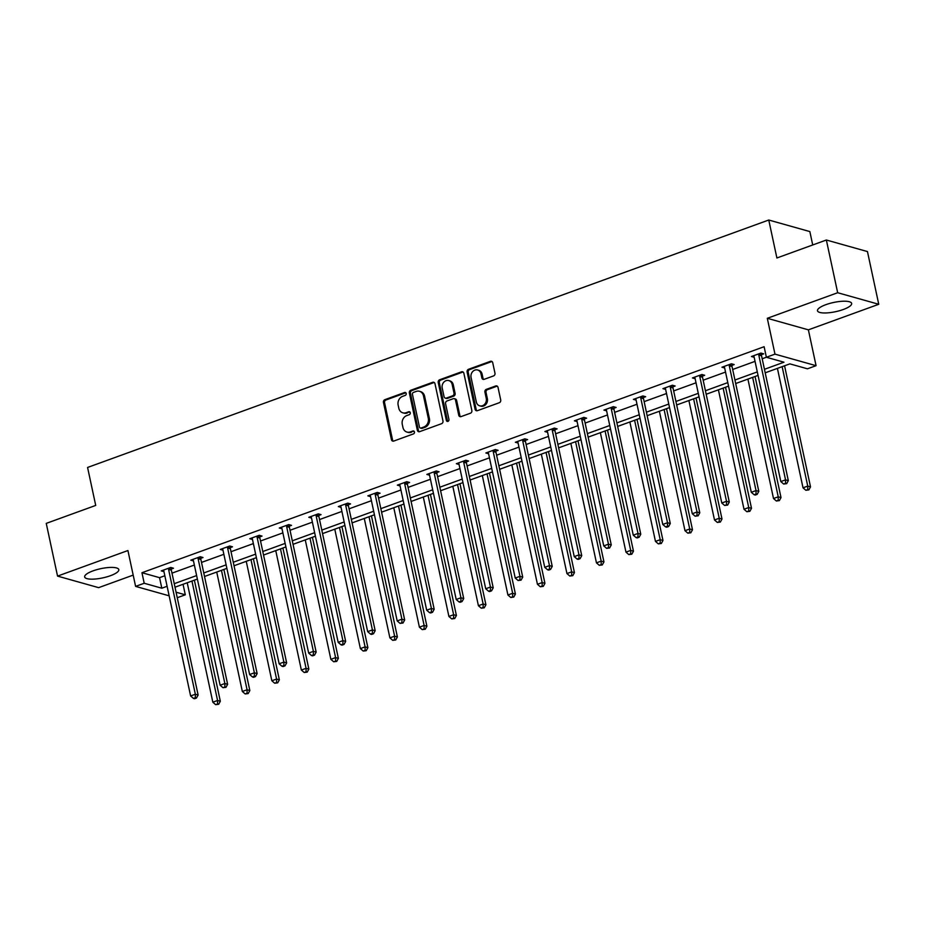 <?xml version="1.0" encoding="UTF-8"?>
<svg xmlns="http://www.w3.org/2000/svg" width="925" height="925" viewBox="0 0 925 925"><rect width="100%" height="100%" fill="white"/><g stroke="black" fill="none" stroke-linecap="round" stroke-linejoin="round"><path stroke-width="1.39" d="M406.214 393.483A1.538 1.318 -74.3 0 0 404.595 392.501L384.869 399.669A2.197 1.885 -74.3 0 0 383.459 402.41L391.448 439.664A2.197 1.885 -74.3 0 0 393.749 441.063L413.475 433.894A1.538 1.318 -74.3 0 0 412.851 430.992L410.295 431.929A7.03 6.024 -74.3 0 1 406.977 432.079A7.03 6.024 -74.3 0 1 402.942 427.466L402.271 424.355A7.03 6.024 -74.3 0 1 406.792 415.579L409.347 414.643A1.538 1.318 -74.3 0 0 408.723 411.752L406.167 412.677A7.03 6.024 -74.3 0 1 402.849 412.828A7.03 6.024 -74.3 0 1 398.814 408.214L398.143 405.104A7.03 6.024 -74.3 0 1 402.664 396.328L405.219 395.403A1.538 1.318 -74.3 0 0 406.214 393.483M405.844 392.778A1.538 1.318 -74.3 0 0 405.705 392.813L385.979 399.982A2.197 1.885 -74.3 0 0 384.569 402.722L392.558 439.976A2.197 1.885 -74.3 0 0 393.287 441.167M414.088 431.27A1.538 1.318 -74.3 0 0 413.961 431.304L410.295 431.929M409.972 412.018A1.538 1.318 -74.3 0 0 409.833 412.064L406.167 412.677M843.218 309.528A17.471 4.718 -12.1 0 1 817.48 310.754A17.471 4.718 -12.1 0 1 825.898 304.66A17.471 4.718 -12.1 0 1 851.647 303.435A17.471 4.718 -12.1 0 1 843.218 309.528M110.399 575.72A17.471 4.718 -12.1 0 1 84.661 576.946A17.471 4.718 -12.1 0 1 93.078 570.852A17.471 4.718 -12.1 0 1 118.816 569.627A17.471 4.718 -12.1 0 1 110.399 575.72M878.75 304.279L837.668 292.728L767.299 318.292L808.381 329.843L878.75 304.279L867.453 251.565L826.36 240.014L776.896 257.983L768.756 220.023L87.574 467.46L95.714 505.42L46.25 523.388L57.547 576.102L98.64 587.653L133.188 575.107M826.36 240.014L837.668 292.728M493.557 375.92A2.197 1.885 -74.3 0 0 494.967 373.168L492.724 362.716A2.197 1.885 -74.3 0 0 490.423 361.328L468.524 369.283A2.197 1.885 -74.3 0 0 467.102 372.023L475.092 409.278A2.197 1.885 -74.3 0 0 477.392 410.677L499.303 402.722A2.197 1.885 -74.3 0 0 500.714 399.97L498.008 387.344A2.197 1.885 -74.3 0 0 495.708 385.956L486.33 389.356A2.197 1.885 -74.3 0 0 484.92 392.108L486.261 398.363A5.885 5.041 -74.3 0 1 484.758 404.121A5.885 5.041 -74.3 0 1 479.705 405.832A5.885 5.041 -74.3 0 1 476.329 401.97L471.068 377.446A5.885 5.041 -74.3 0 1 472.583 371.688A5.885 5.041 -74.3 0 1 477.624 369.977A5.885 5.041 -74.3 0 1 481 373.839L481.879 377.92A2.197 1.885 -74.3 0 0 484.18 379.319L493.557 375.92M169.148 595.816L135.605 586.392L127.916 550.537L57.547 576.102M135.605 586.392L144.208 583.259L161.817 588.207L167.101 586.288M764.443 369.306L783.972 362.207L766.374 357.258L764.108 346.713L141.953 572.714L144.208 583.259M766.374 357.258L774.977 354.136L816.07 365.687L807.456 368.809L789.857 363.86L765.206 372.821M767.299 318.292L774.977 354.136M434.981 383.69A2.197 1.885 -74.3 0 0 432.68 382.303L410.769 390.257A2.197 1.885 -74.3 0 0 409.359 392.998L417.348 430.252A2.197 1.885 -74.3 0 0 419.649 431.651L441.56 423.696A2.197 1.885 -74.3 0 0 442.971 420.944L434.981 383.69M439.641 379.77L461.552 371.815A2.197 1.885 -74.3 0 1 463.853 373.203L471.842 410.457A2.197 1.885 -74.3 0 1 470.432 413.209L461.055 416.608A2.197 1.885 -74.3 0 1 458.754 415.221L455.516 400.109A2.197 1.885 -74.3 0 0 453.215 398.71L446.995 400.976A2.197 1.885 -74.3 0 0 445.584 403.716L448.949 419.441A1.538 1.318 -74.3 0 1 446.347 420.389L438.23 382.511A2.197 1.885 -74.3 0 1 439.641 379.77L440.751 380.083L462.662 372.127L461.552 371.815M812.717 244.975L809.849 231.574L768.756 220.023M183.046 584.288L185.301 594.81L177.265 597.723M808.381 329.843L816.07 365.687M176.085 592.22L185.301 594.81M758.049 375.411L735.687 383.54M728.542 386.141L706.18 394.258M699.034 396.86L676.672 404.977M669.527 407.578L647.165 415.695M640.019 418.297L617.657 426.413M610.5 429.015L588.15 437.132M580.993 439.733L558.631 447.85M551.485 450.452L529.123 458.569M521.977 461.17L499.616 469.299M492.47 471.889L470.108 480.017M462.951 482.607L440.601 490.736M433.443 493.326L411.082 501.454M403.936 504.044L381.574 512.173M374.428 514.774L352.067 522.891M344.921 525.493L322.559 533.609M315.413 536.211L293.052 544.328M285.894 546.929L263.544 555.046M256.387 557.648L234.025 565.765M226.879 568.366L204.517 576.483M197.372 579.085L175.01 587.202M174.258 583.687L196.62 575.57M203.766 572.968L226.128 564.851M233.273 562.25L255.635 554.133M262.781 551.531L285.143 543.403M292.288 540.813L314.65 532.684M321.808 530.094L344.169 521.966M351.315 519.376L373.677 511.248M380.822 508.658L403.184 500.529M410.33 497.939L432.692 489.811M439.837 487.209L462.199 479.092M469.357 476.491L491.707 468.374M498.864 465.772L521.226 457.655M528.372 455.054L550.733 446.937M557.879 444.335L580.241 436.218M587.387 433.617L609.748 425.5M616.906 422.898L639.256 414.77M646.413 412.18L668.775 404.052M675.921 401.462L698.282 393.333M705.428 390.743L727.79 382.615M734.936 380.025L757.298 371.896M141.953 572.714L159.551 577.663L164.847 575.743M171.992 573.142L194.354 565.025M201.5 562.423L223.862 554.306M231.019 551.705L253.369 543.588M260.526 540.986L282.888 532.869M290.034 530.268L312.396 522.151M319.541 519.549L341.903 511.421M349.049 508.831L371.411 500.703M378.568 498.113L400.918 489.984M408.075 487.394L430.437 479.266M437.583 476.676L459.945 468.547M467.09 465.957L489.452 457.829M496.598 455.227L518.96 447.11M526.105 444.509L548.467 436.392M555.624 433.79L577.986 425.673M585.132 423.072L607.494 414.955M614.639 412.353L637.001 404.237M644.147 401.635L666.509 393.518M673.654 390.917L696.016 382.8M703.173 380.198L725.524 372.07M732.681 369.48L755.043 361.351M762.188 358.761L766.374 357.235M159.551 577.663L161.817 588.207M754.164 357.27L751.447 356.507L760.905 353.072L763.68 353.847L761.564 354.622M724.657 367.988L721.939 367.225L731.397 363.791L734.173 364.566L732.057 365.34M695.138 378.707L692.432 377.943L701.89 374.509L704.665 375.284L702.549 376.059M665.63 389.425L662.924 388.662L672.382 385.228L675.157 386.002L673.042 386.777M636.122 400.143L633.417 399.38L642.875 395.946L645.65 396.733L643.534 397.496M606.615 410.862L603.898 410.099L613.356 406.665L616.131 407.451L614.015 408.214M577.107 421.58L574.39 420.817L583.848 417.383L586.623 418.169L584.507 418.933M547.6 432.299L544.883 431.536L554.341 428.102L557.116 428.888L555 429.651M518.081 443.017L515.375 442.266L524.833 438.82L527.608 439.606L525.493 440.369M488.573 453.747L485.868 452.984L495.326 449.538L498.101 450.325L495.985 451.088M459.066 464.466L456.349 463.703L465.807 460.268L468.593 461.043L466.478 461.818M429.558 475.184L426.841 474.421L436.299 470.987L439.074 471.762L436.958 472.536M400.051 485.903L397.334 485.139L406.792 481.705L409.567 482.48L407.451 483.255M370.532 496.621L367.826 495.858L377.284 492.424L380.059 493.198L377.943 493.973M341.024 507.339L338.319 506.576L347.777 503.142L350.552 503.917L348.436 504.692M311.517 518.058L308.8 517.295L318.269 513.861L321.044 514.635L318.928 515.41M282.009 528.776L279.292 528.013L288.75 524.579L291.525 525.365L289.409 526.128M252.502 539.495L249.785 538.732L259.243 535.298L262.018 536.084L259.902 536.847M222.994 550.213L220.277 549.45L229.735 546.016L232.51 546.802L230.394 547.565M193.475 560.932L190.77 560.168L200.228 556.734L203.003 557.521L200.887 558.284M163.968 571.65L161.262 570.887L170.72 567.453L173.495 568.239L171.379 569.002M402.849 412.828L403.959 413.14A7.03 6.024 -74.3 0 0 407.278 412.989M406.977 432.079L408.087 432.391A7.03 6.024 -74.3 0 0 411.405 432.241M434.253 382.511A2.197 1.885 -74.3 0 0 433.79 382.615L411.879 390.57A2.197 1.885 -74.3 0 0 410.469 393.31L418.458 430.564A2.197 1.885 -74.3 0 0 419.187 431.755M413.44 392.42A1.538 1.318 -74.3 0 0 412.446 394.339L419.453 427.038A1.538 1.318 -74.3 0 0 421.072 428.009L423.766 427.038A7.03 6.024 -74.3 0 0 428.287 418.25L423.488 395.9A7.03 6.024 -74.3 0 0 419.453 391.287A7.03 6.024 -74.3 0 0 416.134 391.437L413.44 392.42M420.343 428.044L421.453 428.356A1.538 1.318 -74.3 0 0 422.182 428.321L421.072 428.009M419.453 391.287L420.563 391.599A7.03 6.024 -74.3 0 1 424.598 396.212L429.397 418.562A7.03 6.024 -74.3 0 1 424.876 427.35L422.182 428.321M454.256 398.663L455.366 398.976A2.197 1.885 -74.3 0 1 456.626 400.421L459.864 415.533A2.197 1.885 -74.3 0 0 460.604 416.712M440.751 380.083A2.197 1.885 -74.3 0 0 439.34 382.823L447.457 420.702A1.538 1.318 -74.3 0 0 447.827 421.407M452.152 384.43A5.885 5.041 -74.3 0 0 448.775 380.568A5.885 5.041 -74.3 0 0 443.722 382.279A5.885 5.041 -74.3 0 0 442.219 388.038L444.069 396.675A2.197 1.885 -74.3 0 0 446.37 398.074L452.591 395.819A2.197 1.885 -74.3 0 0 454.002 393.067L452.152 384.43L453.262 384.742A5.885 5.041 -74.3 0 0 449.885 380.88L448.775 380.568M445.33 398.12L446.44 398.432A2.197 1.885 -74.3 0 0 447.48 398.386L446.37 398.074M453.262 384.742L455.112 393.379A2.197 1.885 -74.3 0 1 453.701 396.131L447.48 398.386M477.624 369.977L478.734 370.289A5.885 5.041 -74.3 0 1 482.11 374.151L482.989 378.233A2.197 1.885 -74.3 0 0 483.729 379.423M479.705 405.832L480.815 406.144A5.885 5.041 -74.3 0 0 485.868 404.433A5.885 5.041 -74.3 0 0 487.371 398.675L486.261 398.363M497.268 386.164A2.197 1.885 -74.3 0 0 496.817 386.268L487.44 389.668A2.197 1.885 -74.3 0 0 486.03 392.42L487.371 398.675M491.996 361.536A2.197 1.885 -74.3 0 0 491.533 361.64L469.634 369.595A2.197 1.885 -74.3 0 0 468.212 372.336L476.202 409.59A2.197 1.885 -74.3 0 0 476.942 410.781M187.22 582.773L212.831 702.202L217.56 700.479L220.335 701.266L194.366 580.172M217.56 703.971L215.664 704.665L218.67 704.283L217.56 703.971L217.56 700.479L191.949 581.05M215.664 704.665L212.831 702.202M220.335 701.266L218.67 704.283M168.604 568.227L168.558 568.574A2.243 1.919 -74.3 0 0 168.581 569.407L195.348 694.236L190.619 695.958L163.852 571.13A2.243 1.919 -74.3 0 0 163.552 570.39L163.378 570.124M171.541 567.696L171.333 569.361A2.243 1.919 -74.3 0 0 171.356 570.193L198.123 695.022L195.348 694.236L195.348 697.728L193.452 698.421L194.562 698.733L196.458 698.04L195.348 697.728M196.458 698.04L198.123 695.022M190.619 695.958L193.452 698.421M216.727 572.055L242.338 691.484L247.067 689.761L249.843 690.547L223.885 569.453M247.067 693.253L245.171 693.947L248.177 693.565L247.067 693.253L247.067 689.761L221.457 570.332M245.171 693.947L242.338 691.484M249.843 690.547L248.177 693.565M246.247 561.336L271.846 680.765L276.575 679.043L279.35 679.829L253.392 558.735M276.575 682.534L274.679 683.217L277.685 682.847L276.575 682.534L276.575 679.043L250.976 559.613M274.679 683.217L271.846 680.765M279.35 679.829L277.685 682.847M198.112 557.509L198.066 557.856A2.243 1.919 -74.3 0 0 198.1 558.688L224.856 683.517L220.127 685.24L193.371 560.411A2.243 1.919 -74.3 0 0 193.059 559.671L192.886 559.405M201.06 556.966L200.841 558.631A2.243 1.919 -74.3 0 0 200.875 559.475L227.631 684.303L224.856 683.517L224.856 687.009L222.971 687.703L225.966 687.321L224.856 687.009M225.966 687.321L227.631 684.303M220.127 685.24L222.971 687.703M227.619 546.791L227.573 547.137A2.243 1.919 -74.3 0 0 227.608 547.97L254.363 672.799L249.634 674.522L222.879 549.693A2.243 1.919 -74.3 0 0 222.567 548.953L222.393 548.687M230.568 546.247L230.348 547.912A2.243 1.919 -74.3 0 0 230.383 548.756L257.138 673.585L254.363 672.799L254.363 676.291L252.479 676.973L253.589 677.285L255.473 676.603L254.363 676.291M255.473 676.603L257.138 673.585M249.634 674.522L252.479 676.973M275.754 550.618L301.353 670.047L306.083 668.324L308.858 669.11L282.9 548.016M306.083 671.816L304.198 672.498L307.192 672.128L306.083 671.816L306.083 668.324L280.483 548.895M304.198 672.498L301.353 670.047M308.858 669.11L307.192 672.128M257.127 536.072L257.081 536.419A2.243 1.919 -74.3 0 0 257.115 537.252L283.871 662.08L279.142 663.803L252.386 538.974A2.243 1.919 -74.3 0 0 252.086 538.234L251.901 537.968M260.075 535.529L259.856 537.194A2.243 1.919 -74.3 0 0 259.89 538.038L286.646 662.867L283.871 662.08L283.882 665.572L281.986 666.254L283.096 666.567L284.993 665.884L283.882 665.572M284.993 665.884L286.646 662.867M279.142 663.803L281.986 666.254M305.262 539.888L330.861 659.328L335.59 657.606L338.365 658.38L312.407 537.298M335.59 661.097L333.705 661.78L336.7 661.41L335.59 661.097L335.59 657.606L309.991 538.177M333.705 661.78L330.861 659.328M338.365 658.38L336.7 661.41M286.634 525.342L286.588 525.701A2.243 1.919 -74.3 0 0 286.623 526.533L313.39 651.362L308.661 653.085L281.894 528.256A2.243 1.919 -74.3 0 0 281.593 527.516L281.408 527.25M289.583 524.81L289.363 526.475A2.243 1.919 -74.3 0 0 289.398 527.319L316.165 652.137L313.39 651.362L313.39 654.854L311.494 655.536L312.604 655.848L314.5 655.166L313.39 654.854M314.5 655.166L316.165 652.137M308.661 653.085L311.494 655.536M334.769 529.169L360.368 648.598L365.097 646.887L367.884 647.662L341.915 526.579M365.109 650.379L363.213 651.061L366.219 650.691L365.109 650.379L365.097 646.887L339.498 527.458M363.213 651.061L360.368 648.598M367.884 647.662L366.219 650.691M316.142 514.624L316.107 514.982A2.243 1.919 -74.3 0 0 316.13 515.815L342.897 640.643L338.168 642.355L311.401 517.538A2.243 1.919 -74.3 0 0 311.101 516.798L310.927 516.532M319.09 514.092L318.882 515.757A2.243 1.919 -74.3 0 0 318.905 516.601L345.672 641.418L342.897 640.643L342.897 644.135L341.001 644.817L342.111 645.13L344.007 644.447L342.897 644.135M344.007 644.447L345.672 641.418M338.168 642.355L341.001 644.817M364.277 518.451L389.887 637.88L394.617 636.169L397.392 636.943L371.434 515.861M394.617 639.661L392.72 640.343L395.727 639.973L394.617 639.661L394.617 636.169L369.006 516.74M392.72 640.343L389.887 637.88M397.392 636.943L395.727 639.973M345.661 503.905L345.615 504.264A2.243 1.919 -74.3 0 0 345.649 505.096L372.405 629.925L367.676 631.636L340.92 506.819A2.243 1.919 -74.3 0 0 340.608 506.079L340.435 505.813M348.609 503.373L348.39 505.038A2.243 1.919 -74.3 0 0 348.424 505.871L375.18 630.7L372.405 629.925L372.405 633.417L370.509 634.099L371.63 634.411L373.515 633.729L372.405 633.417M373.515 633.729L375.18 630.7M367.676 631.636L370.509 634.099M393.784 507.733L419.395 627.162L424.124 625.45L426.899 626.225L400.941 505.142M424.124 628.942L422.228 629.624L425.234 629.254L424.124 628.942L424.124 625.45L398.513 506.021M422.228 629.624L419.395 627.162M426.899 626.225L425.234 629.254M375.168 493.187L375.122 493.545A2.243 1.919 -74.3 0 0 375.157 494.378L401.913 619.207L397.183 620.918L370.428 496.089A2.243 1.919 -74.3 0 0 370.116 495.361L369.942 495.083M378.117 492.655L377.897 494.32A2.243 1.919 -74.3 0 0 377.932 495.153L404.688 619.981L401.913 619.207L401.913 622.698L400.028 623.381L403.022 623.011L401.913 622.698M403.022 623.011L404.688 619.981M397.183 620.918L400.028 623.381M423.303 497.014L448.903 616.443L453.632 614.732L456.407 615.507L430.449 494.424M453.632 618.224L451.747 618.906L454.742 618.536L453.632 618.224L453.632 614.732L428.032 495.303M451.747 618.906L448.903 616.443M456.407 615.507L454.742 618.536M404.676 482.468L404.63 482.815A2.243 1.919 -74.3 0 0 404.664 483.659L431.42 608.488L426.691 610.199L399.935 485.371A2.243 1.919 -74.3 0 0 399.623 484.642L399.45 484.365M407.624 481.937L407.405 483.602A2.243 1.919 -74.3 0 0 407.439 484.434L434.195 609.263L431.42 608.488L431.42 611.98L429.535 612.662L430.645 612.974L432.53 612.292L431.42 611.98M432.53 612.292L434.195 609.263M426.691 610.199L429.535 612.662M452.811 486.296L478.41 605.725L483.139 604.013L485.914 604.788L459.956 483.694M483.139 607.494L481.254 608.188L484.249 607.806L483.139 607.494L483.139 604.013L457.54 484.584M481.254 608.188L478.41 605.725M485.914 604.788L484.249 607.806M482.318 475.577L507.917 595.006L512.647 593.283L515.422 594.07L489.464 472.976M512.658 596.775L510.762 597.469L513.768 597.087L512.658 596.775L512.647 593.283L487.047 473.854M510.762 597.469L507.917 595.006M515.422 594.07L513.768 597.087M511.826 464.859L537.437 584.288L542.166 582.565L544.941 583.351L518.983 462.257M542.166 586.057L540.269 586.751L543.276 586.369L542.166 586.057L542.166 582.565L516.555 463.136M540.269 586.751L537.437 584.288M544.941 583.351L543.276 586.369M541.333 454.14L566.944 573.569L571.673 571.847L574.448 572.633L548.49 451.539M571.673 575.338L569.777 576.032L572.783 575.651L571.673 575.338L571.673 571.847L546.062 452.417M569.777 576.032L566.944 573.569M574.448 572.633L572.783 575.651M570.852 443.422L596.452 562.851L601.181 561.128L603.956 561.914L577.998 440.82M601.181 564.62L599.284 565.314L602.291 564.932L601.181 564.62L601.181 561.128L575.581 441.699M599.284 565.314L596.452 562.851M603.956 561.914L602.291 564.932M600.36 432.703L625.959 552.132L630.688 550.41L633.463 551.196L607.505 430.102M630.688 553.902L628.803 554.584L631.798 554.214L630.688 553.902L630.688 550.41L605.089 430.981M628.803 554.584L625.959 552.132M633.463 551.196L631.798 554.214M629.867 421.985L655.467 541.414L660.196 539.691L662.971 540.477L637.013 419.383M660.196 543.183L658.311 543.865L661.317 543.495L660.196 543.183L660.196 539.691L634.596 420.262M658.311 543.865L655.467 541.414M662.971 540.477L661.317 543.495M659.375 411.267L684.986 530.696L689.715 528.973L692.49 529.759L666.52 408.665M689.715 532.465L687.818 533.147L690.825 532.777L689.715 532.465L689.715 528.973L664.104 409.544M687.818 533.147L684.986 530.696M692.49 529.759L690.825 532.777M688.882 400.537L714.493 519.977L719.222 518.254L721.997 519.029L696.039 397.947M719.222 521.746L717.326 522.428L720.332 522.058L719.222 521.746L719.222 518.254L693.611 398.825M717.326 522.428L714.493 519.977M721.997 519.029L720.332 522.058M718.401 389.818L744.001 509.247L748.73 507.536L751.505 508.311L725.547 387.228M748.73 511.028L746.833 511.71L749.84 511.34L748.73 511.028L748.73 507.536L723.13 388.107M746.833 511.71L744.001 509.247M751.505 508.311L749.84 511.34M434.183 471.75L434.137 472.097A2.243 1.919 -74.3 0 0 434.172 472.941L460.939 597.77L456.198 599.481L429.443 474.652A2.243 1.919 -74.3 0 0 429.142 473.924L428.957 473.646M437.132 471.218L436.912 472.883A2.243 1.919 -74.3 0 0 436.947 473.716L463.714 598.544L460.939 597.77L460.939 601.25L459.043 601.944L460.153 602.256L462.049 601.562L460.939 601.25M462.049 601.562L463.714 598.544M456.198 599.481L459.043 601.944M463.691 461.032L463.645 461.378A2.243 1.919 -74.3 0 0 463.679 462.222L490.447 587.04L485.717 588.762L458.95 463.934A2.243 1.919 -74.3 0 0 458.65 463.194L458.465 462.928M466.639 460.5L466.431 462.165A2.243 1.919 -74.3 0 0 466.454 462.997L493.222 587.826L490.447 587.04L490.447 590.532L488.55 591.225L489.66 591.538L491.557 590.844L490.447 590.532M491.557 590.844L493.222 587.826M485.717 588.762L488.55 591.225M493.21 450.313L493.164 450.66A2.243 1.919 -74.3 0 0 493.187 451.504L519.954 576.321L515.225 578.044L488.458 453.215A2.243 1.919 -74.3 0 0 488.157 452.475L487.984 452.209M496.147 449.781L495.939 451.446A2.243 1.919 -74.3 0 0 495.973 452.279L522.729 577.107L519.954 576.321L519.954 579.813L518.058 580.507L521.064 580.125L519.954 579.813M521.064 580.125L522.729 577.107M515.225 578.044L518.058 580.507M522.717 439.595L522.671 439.942A2.243 1.919 -74.3 0 0 522.706 440.774L549.462 565.603L544.732 567.326L517.977 442.497A2.243 1.919 -74.3 0 0 517.665 441.757L517.491 441.491M525.666 439.063L525.446 440.728A2.243 1.919 -74.3 0 0 525.481 441.56L552.237 566.389L549.462 565.603L549.462 569.095L547.577 569.788L548.687 570.101L550.572 569.407L549.462 569.095M550.572 569.407L552.237 566.389M544.732 567.326L547.577 569.788M552.225 428.876L552.179 429.223A2.243 1.919 -74.3 0 0 552.213 430.056L578.969 554.884L574.24 556.607L547.484 431.778A2.243 1.919 -74.3 0 0 547.172 431.038L546.999 430.772M555.173 428.333L554.954 430.009A2.243 1.919 -74.3 0 0 554.988 430.842L581.744 555.671L578.969 554.884L578.969 558.376L577.084 559.07L578.194 559.382L580.079 558.688L578.969 558.376M580.079 558.688L581.744 555.671M574.24 556.607L577.084 559.07M581.732 418.158L581.686 418.505A2.243 1.919 -74.3 0 0 581.721 419.337L608.477 544.166L603.747 545.889L576.992 421.06A2.243 1.919 -74.3 0 0 576.691 420.32L576.506 420.054M584.681 417.614L584.461 419.279A2.243 1.919 -74.3 0 0 584.496 420.123L611.263 544.952L608.477 544.166L608.488 547.658L606.592 548.34L609.598 547.97L608.488 547.658M609.598 547.97L611.263 544.952M603.747 545.889L606.592 548.34M611.24 407.439L611.194 407.786A2.243 1.919 -74.3 0 0 611.228 408.619L637.996 533.447L633.267 535.17L606.499 410.342A2.243 1.919 -74.3 0 0 606.199 409.602L606.014 409.336M614.188 406.896L613.98 408.561A2.243 1.919 -74.3 0 0 614.003 409.405L640.771 534.234L637.996 533.447L637.996 536.939L636.099 537.622L637.209 537.934L639.106 537.252L637.996 536.939M639.106 537.252L640.771 534.234M633.267 535.17L636.099 537.622M640.759 396.721L640.713 397.068A2.243 1.919 -74.3 0 0 640.736 397.9L667.503 522.729L662.774 524.452L636.007 399.623A2.243 1.919 -74.3 0 0 635.706 398.883L635.533 398.617M643.696 396.178L643.488 397.842A2.243 1.919 -74.3 0 0 643.511 398.687L670.278 523.504L667.503 522.729L667.503 526.221L665.607 526.903L666.717 527.215L668.613 526.533L667.503 526.221M668.613 526.533L670.278 523.504M662.774 524.452L665.607 526.903M670.267 385.991L670.22 386.349A2.243 1.919 -74.3 0 0 670.255 387.182L697.011 512.011L692.282 513.722L665.526 388.905A2.243 1.919 -74.3 0 0 665.214 388.165L665.04 387.899M673.215 385.459L672.995 387.124A2.243 1.919 -74.3 0 0 673.03 387.968L699.786 512.785L697.011 512.011L697.011 515.502L695.126 516.185L698.121 515.815L697.011 515.502M698.121 515.815L699.786 512.785M692.282 513.722L695.126 516.185M699.774 375.272L699.728 375.631A2.243 1.919 -74.3 0 0 699.763 376.463L726.518 501.292L721.789 503.003L695.033 378.186A2.243 1.919 -74.3 0 0 694.721 377.446L694.548 377.18M702.722 374.741L702.503 376.406A2.243 1.919 -74.3 0 0 702.538 377.25L729.293 502.067L726.518 501.292L726.518 504.784L724.633 505.466L727.628 505.096L726.518 504.784M727.628 505.096L729.293 502.067M721.789 503.003L724.633 505.466M747.909 379.1L773.508 498.529L778.237 496.817L781.012 497.592L755.054 376.51M778.237 500.309L776.353 500.992L779.347 500.622L778.237 500.309L778.237 496.817L752.638 377.388M776.353 500.992L773.508 498.529M781.012 497.592L779.347 500.622M729.282 364.554L729.235 364.913A2.243 1.919 -74.3 0 0 729.27 365.745L756.026 490.574L751.297 492.285L724.541 367.456A2.243 1.919 -74.3 0 0 724.24 366.728L724.055 366.45M732.23 364.022L732.01 365.687A2.243 1.919 -74.3 0 0 732.045 366.52L758.801 491.348L756.026 490.574L756.037 494.066L754.141 494.748L755.251 495.06L757.147 494.378L756.037 494.066M757.147 494.378L758.801 491.348M751.297 492.285L754.141 494.748M777.416 368.381L803.016 487.81L807.745 486.099L810.52 486.874L784.562 365.791M807.745 489.591L805.86 490.273L808.855 489.903L807.745 489.591L807.745 486.099L782.145 366.67M805.86 490.273L803.016 487.81M810.52 486.874L808.855 489.903M758.789 353.836L758.743 354.183A2.243 1.919 -74.3 0 0 758.778 355.027L785.545 479.855L780.816 481.567L754.048 356.738A2.243 1.919 -74.3 0 0 753.748 356.009L753.563 355.732M761.737 353.304L761.518 354.969A2.243 1.919 -74.3 0 0 761.553 355.801L788.32 480.63L785.545 479.855L785.545 483.347L783.648 484.029L786.655 483.659L785.545 483.347M786.655 483.659L788.32 480.63M780.816 481.567L783.648 484.029M405.705 392.813L404.595 392.501M413.961 431.304L412.851 430.992M409.833 412.064L408.723 411.752M392.558 439.976L391.448 439.664M384.569 402.722L383.459 402.41M385.979 399.982L384.869 399.669M418.458 430.564L417.348 430.252M410.469 393.31L409.359 392.998M411.879 390.57L410.769 390.257M433.79 382.615L432.68 382.303M424.876 427.35L423.766 427.038M429.397 418.562L428.287 418.25M424.598 396.212L423.488 395.9M459.864 415.533L458.754 415.221M456.626 400.421L455.516 400.109M447.457 420.702L446.347 420.389M439.34 382.823L438.23 382.511M453.701 396.131L452.591 395.819M455.112 393.379L454.002 393.067M482.989 378.233L481.879 377.92M482.11 374.151L481 373.839M486.03 392.42L484.92 392.108M487.44 389.668L486.33 389.356M496.817 386.268L495.708 385.956M476.202 409.59L475.092 409.278M468.212 372.336L467.102 372.023M469.634 369.595L468.524 369.283M491.533 361.64L490.423 361.328M168.558 568.574L171.333 569.361M168.581 569.407L171.356 570.193M198.066 557.856L200.841 558.631M198.1 558.688L200.875 559.475M227.573 547.137L230.348 547.912M227.608 547.97L230.383 548.756M257.081 536.419L259.856 537.194M257.115 537.252L259.89 538.038M286.588 525.701L289.363 526.475M286.623 526.533L289.398 527.319M316.107 514.982L318.882 515.757M316.13 515.815L318.905 516.601M345.615 504.264L348.39 505.038M345.649 505.096L348.424 505.871M375.122 493.545L377.897 494.32M375.157 494.378L377.932 495.153M404.63 482.815L407.405 483.602M404.664 483.659L407.439 484.434M434.137 472.097L436.912 472.883M434.172 472.941L436.947 473.716M463.645 461.378L466.431 462.165M463.679 462.222L466.454 462.997M493.164 450.66L495.939 451.446M493.187 451.504L495.973 452.279M522.671 439.942L525.446 440.728M522.706 440.774L525.481 441.56M552.179 429.223L554.954 430.009M552.213 430.056L554.988 430.842M581.686 418.505L584.461 419.279M581.721 419.337L584.496 420.123M611.194 407.786L613.98 408.561M611.228 408.619L614.003 409.405M640.713 397.068L643.488 397.842M640.736 397.9L643.511 398.687M670.22 386.349L672.995 387.124M670.255 387.182L673.03 387.968M699.728 375.631L702.503 376.406M699.763 376.463L702.538 377.25M729.235 364.913L732.01 365.687M729.27 365.745L732.045 366.52M758.743 354.183L761.518 354.969M758.778 355.027L761.553 355.801"/></g></svg>
